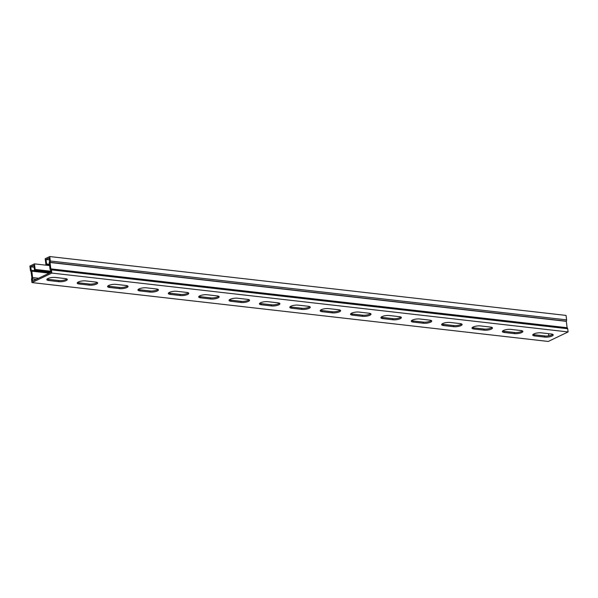 <?xml version="1.0" encoding="UTF-8"?>
<svg xmlns="http://www.w3.org/2000/svg" width="598" height="598" viewBox="0 0 598 598"><rect width="100%" height="100%" fill="white"/><g stroke="black" fill="none" stroke-linecap="round" stroke-linejoin="round"><path stroke-width="0.9" d="M49.499 264.712L45.882 264.301L46.607 263.957L46.046 259.502L49.171 258.007L49.604 261.438A1.323 0.822 -83.5 0 0 49.26 262.821L50.06 269.205A1.323 0.822 -83.5 0 0 50.681 270.124L50.957 272.314L32.539 281.127L32.27 278.937A1.323 0.822 -83.5 0 0 32.606 277.554L31.814 271.178A1.323 0.822 -83.5 0 0 31.186 270.259L30.76 266.82L34.116 267.209M31.186 270.259L50.621 272.471M30.76 266.82L33.884 265.325L34.437 269.78L50.875 271.656M45.882 264.301L45.186 258.732L49.754 256.549L566.044 315.415L566.598 319.87A1.323 0.822 96.5 0 1 566.306 321.186L567.128 327.831A1.323 0.822 96.5 0 1 567.696 328.736L568.1 331.942L51.817 273.077L31.956 282.585L31.559 279.378A1.323 0.822 96.5 0 1 31.896 277.995L31.021 271.417A1.323 0.822 96.5 0 1 30.453 270.505L29.9 266.058L34.467 263.868L35.162 269.436L50.823 271.223M32.27 278.937L36.186 279.386M49.754 256.549L50.314 261.005A1.323 0.822 96.5 0 1 50.023 262.32L50.845 268.965A1.323 0.822 96.5 0 1 51.413 269.87L51.817 273.077M46.046 259.502L49.41 259.883M46.607 263.957L49.447 264.279M533.065 334.439A5.262 1.495 172.9 0 0 534.59 334.835L544.614 335.979A5.262 1.495 172.9 0 0 552.776 334.379M472.323 327.517A5.262 1.495 172.9 0 0 473.855 327.913L483.872 329.05A5.262 1.495 172.9 0 0 492.034 327.45M411.581 320.595A5.262 1.495 172.9 0 0 413.113 320.984L423.137 322.128A5.262 1.495 172.9 0 0 431.293 320.528M350.847 313.666A5.262 1.495 172.9 0 0 352.372 314.062L362.395 315.206A5.262 1.495 172.9 0 0 370.558 313.599M290.105 306.744A5.262 1.495 172.9 0 0 291.637 307.133L301.654 308.276A5.262 1.495 172.9 0 0 309.816 306.677M229.363 299.815A5.262 1.495 172.9 0 0 230.895 300.211L240.919 301.355A5.262 1.495 172.9 0 0 249.074 299.755M168.629 292.893A5.262 1.495 172.9 0 0 170.153 293.282L180.177 294.425A5.262 1.495 172.9 0 0 188.34 292.826M107.887 285.964A5.262 1.495 172.9 0 0 109.419 286.36L119.436 287.503A5.262 1.495 172.9 0 0 127.598 285.904M47.145 279.042A5.262 1.495 172.9 0 0 48.677 279.43L58.701 280.574A5.262 1.495 172.9 0 0 66.856 278.974M77.516 282.503A5.262 1.495 172.9 0 0 79.048 282.899L89.072 284.043A5.262 1.495 172.9 0 0 97.227 282.435M138.258 289.425A5.262 1.495 172.9 0 0 139.782 289.821L149.806 290.964A5.262 1.495 172.9 0 0 157.969 289.365M198.992 296.354A5.262 1.495 172.9 0 0 200.524 296.75L210.548 297.886A5.262 1.495 172.9 0 0 218.711 296.287M259.734 303.276A5.262 1.495 172.9 0 0 261.266 303.672L271.29 304.816A5.262 1.495 172.9 0 0 279.445 303.216M320.476 310.205A5.262 1.495 172.9 0 0 322.001 310.594L332.025 311.737A5.262 1.495 172.9 0 0 340.187 310.138M381.21 317.127A5.262 1.495 172.9 0 0 382.742 317.523L392.766 318.667A5.262 1.495 172.9 0 0 400.929 317.067M441.952 324.056A5.262 1.495 172.9 0 0 443.484 324.445L453.508 325.589A5.262 1.495 172.9 0 0 461.663 323.989M502.694 330.978A5.262 1.495 172.9 0 0 504.219 331.374L514.243 332.518A5.262 1.495 172.9 0 0 522.405 330.918M568.1 331.942L548.246 341.451L31.956 282.585M534.732 335.949A5.262 1.495 -7.1 0 1 532.751 335.044A5.262 1.495 -7.1 0 1 535.614 333.318A5.262 1.495 -7.1 0 1 541.22 332.839L551.244 333.983A5.262 1.495 -7.1 0 1 553.225 334.887A5.262 1.495 -7.1 0 1 550.362 336.614A5.262 1.495 -7.1 0 1 544.756 337.093L534.732 335.949L534.59 334.835M473.99 329.027A5.262 1.495 -7.1 0 1 472.009 328.123A5.262 1.495 -7.1 0 1 474.879 326.396A5.262 1.495 -7.1 0 1 480.486 325.917L490.502 327.061A5.262 1.495 -7.1 0 1 492.483 327.958A5.262 1.495 -7.1 0 1 489.62 329.692A5.262 1.495 -7.1 0 1 484.014 330.163L473.99 329.027L473.855 327.913M413.255 322.098A5.262 1.495 -7.1 0 1 411.275 321.193A5.262 1.495 -7.1 0 1 414.137 319.467A5.262 1.495 -7.1 0 1 419.744 318.988L429.768 320.132A5.262 1.495 -7.1 0 1 431.749 321.036A5.262 1.495 -7.1 0 1 428.878 322.763A5.262 1.495 -7.1 0 1 423.272 323.241L413.255 322.098L413.113 320.984M352.514 315.176A5.262 1.495 -7.1 0 1 350.533 314.271A5.262 1.495 -7.1 0 1 353.396 312.545A5.262 1.495 -7.1 0 1 359.002 312.066L369.026 313.21A5.262 1.495 -7.1 0 1 371.007 314.114A5.262 1.495 -7.1 0 1 368.144 315.841A5.262 1.495 -7.1 0 1 362.538 316.32L352.514 315.176L352.372 314.062M291.772 308.247A5.262 1.495 -7.1 0 1 289.791 307.342A5.262 1.495 -7.1 0 1 292.661 305.615A5.262 1.495 -7.1 0 1 298.267 305.137L308.284 306.281A5.262 1.495 -7.1 0 1 310.265 307.185A5.262 1.495 -7.1 0 1 307.402 308.912A5.262 1.495 -7.1 0 1 301.796 309.39L291.772 308.247L291.637 307.133M231.037 301.325A5.262 1.495 -7.1 0 1 229.056 300.42A5.262 1.495 -7.1 0 1 231.919 298.694A5.262 1.495 -7.1 0 1 237.526 298.215L247.55 299.359A5.262 1.495 -7.1 0 1 249.53 300.263A5.262 1.495 -7.1 0 1 246.66 301.99A5.262 1.495 -7.1 0 1 241.054 302.468L231.037 301.325L230.895 300.211M170.295 294.395A5.262 1.495 -7.1 0 1 168.315 293.491A5.262 1.495 -7.1 0 1 171.178 291.764A5.262 1.495 -7.1 0 1 176.784 291.293L186.808 292.429A5.262 1.495 -7.1 0 1 188.789 293.334A5.262 1.495 -7.1 0 1 185.926 295.061A5.262 1.495 -7.1 0 1 180.319 295.539L170.295 294.395L170.153 293.282M109.554 287.474A5.262 1.495 -7.1 0 1 107.573 286.569A5.262 1.495 -7.1 0 1 110.443 284.842A5.262 1.495 -7.1 0 1 116.049 284.364L126.066 285.508A5.262 1.495 -7.1 0 1 128.047 286.412A5.262 1.495 -7.1 0 1 125.184 288.139A5.262 1.495 -7.1 0 1 119.578 288.617L109.554 287.474L109.419 286.36M48.819 280.544A5.262 1.495 -7.1 0 1 46.838 279.647A5.262 1.495 -7.1 0 1 49.701 277.921A5.262 1.495 -7.1 0 1 55.308 277.442L65.332 278.578A5.262 1.495 -7.1 0 1 67.312 279.483A5.262 1.495 -7.1 0 1 64.442 281.209A5.262 1.495 -7.1 0 1 58.836 281.688L48.819 280.544L48.677 279.43M79.183 284.013A5.262 1.495 -7.1 0 1 77.202 283.108A5.262 1.495 -7.1 0 1 80.072 281.381A5.262 1.495 -7.1 0 1 85.678 280.903L95.695 282.047A5.262 1.495 -7.1 0 1 97.676 282.951A5.262 1.495 -7.1 0 1 94.813 284.678A5.262 1.495 -7.1 0 1 89.207 285.149L79.183 284.013L79.048 282.899M139.925 290.934A5.262 1.495 -7.1 0 1 137.944 290.03A5.262 1.495 -7.1 0 1 140.807 288.303A5.262 1.495 -7.1 0 1 146.413 287.825L156.437 288.969A5.262 1.495 -7.1 0 1 158.418 289.873A5.262 1.495 -7.1 0 1 155.555 291.6A5.262 1.495 -7.1 0 1 149.948 292.078L139.925 290.934L139.782 289.821M200.666 297.856A5.262 1.495 -7.1 0 1 198.686 296.959A5.262 1.495 -7.1 0 1 201.548 295.233A5.262 1.495 -7.1 0 1 207.155 294.754L217.179 295.898A5.262 1.495 -7.1 0 1 219.16 296.795A5.262 1.495 -7.1 0 1 216.289 298.522A5.262 1.495 -7.1 0 1 210.683 299L200.666 297.856L200.524 296.75M261.401 304.786A5.262 1.495 -7.1 0 1 259.42 303.881A5.262 1.495 -7.1 0 1 262.29 302.154A5.262 1.495 -7.1 0 1 267.897 301.676L277.913 302.82A5.262 1.495 -7.1 0 1 279.894 303.724A5.262 1.495 -7.1 0 1 277.031 305.451A5.262 1.495 -7.1 0 1 271.425 305.929L261.401 304.786L261.266 303.672M322.143 311.708A5.262 1.495 -7.1 0 1 320.162 310.811A5.262 1.495 -7.1 0 1 323.025 309.084A5.262 1.495 -7.1 0 1 328.631 308.605L338.655 309.749A5.262 1.495 -7.1 0 1 340.636 310.646A5.262 1.495 -7.1 0 1 337.773 312.373A5.262 1.495 -7.1 0 1 332.167 312.851L322.143 311.708L322.001 310.594M382.884 318.637A5.262 1.495 -7.1 0 1 380.904 317.732A5.262 1.495 -7.1 0 1 383.767 316.006A5.262 1.495 -7.1 0 1 389.373 315.527L399.397 316.671A5.262 1.495 -7.1 0 1 401.378 317.575A5.262 1.495 -7.1 0 1 398.507 319.302A5.262 1.495 -7.1 0 1 392.901 319.781L382.884 318.637L382.742 317.523M443.619 325.559A5.262 1.495 -7.1 0 1 441.638 324.662A5.262 1.495 -7.1 0 1 444.508 322.927A5.262 1.495 -7.1 0 1 450.115 322.457L460.131 323.593A5.262 1.495 -7.1 0 1 462.112 324.497A5.262 1.495 -7.1 0 1 459.249 326.224A5.262 1.495 -7.1 0 1 453.643 326.702L443.619 325.559L443.484 324.445M504.361 332.488A5.262 1.495 -7.1 0 1 502.38 331.584A5.262 1.495 -7.1 0 1 505.243 329.857A5.262 1.495 -7.1 0 1 510.849 329.378L520.873 330.522A5.262 1.495 -7.1 0 1 522.854 331.427A5.262 1.495 -7.1 0 1 519.991 333.153A5.262 1.495 -7.1 0 1 514.385 333.632L504.361 332.488L504.219 331.374M49.612 265.594L34.467 263.868M548.815 335.799L548.545 333.677M35.162 269.436L34.437 269.78M31.814 271.178L49.193 273.159M32.606 277.554L38.578 278.242M47.885 279.303L59.636 280.641M78.256 282.764L90.006 284.102M108.627 286.225L120.377 287.563M138.998 289.686L150.748 291.024M169.361 293.147L181.119 294.493M199.732 296.615L211.483 297.954M230.103 300.076L241.854 301.414M260.474 303.537L272.225 304.875M290.845 306.998L302.595 308.344M321.216 310.467L332.966 311.805M351.579 313.928L363.33 315.266M381.95 317.389L393.701 318.727M412.321 320.849L424.072 322.195M442.692 324.318L454.443 325.656M473.063 327.779L484.814 329.117M503.434 331.24L515.184 332.578M533.797 334.701L545.548 336.039M50.314 261.005L566.598 319.87M51.413 269.87L567.696 328.736M544.756 337.093L544.614 335.979M484.014 330.163L483.872 329.05M423.272 323.241L423.137 322.128M362.538 316.32L362.395 315.206M301.796 309.39L301.654 308.276M241.054 302.468L240.919 301.355M180.319 295.539L180.177 294.425M119.578 288.617L119.436 287.503M58.836 281.688L58.701 280.574M89.207 285.149L89.072 284.043M149.948 292.078L149.806 290.964M210.683 299L210.548 297.886M271.425 305.929L271.29 304.816M332.167 312.851L332.025 311.737M392.901 319.781L392.766 318.667M453.643 326.702L453.508 325.589M514.385 333.632L514.243 332.518M50.845 268.965L567.128 327.831M50.778 268.853L567.061 327.719M49.985 262.477L566.269 321.335M50.023 262.32L566.306 321.186"/></g></svg>
